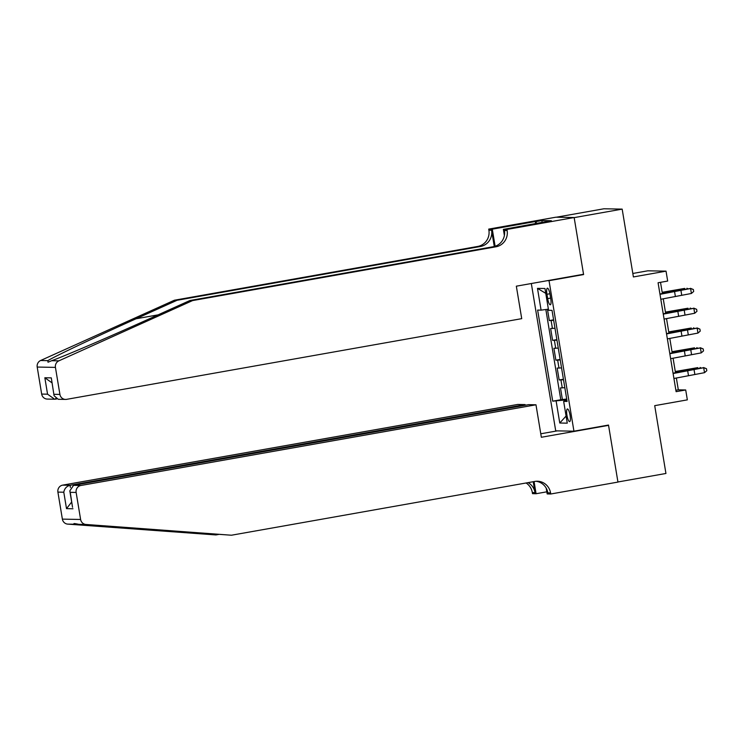 <?xml version="1.0" encoding="UTF-8"?>
<svg xmlns="http://www.w3.org/2000/svg" width="744" height="744" viewBox="0 0 744 744"><rect width="100%" height="100%" fill="white"/><g stroke="black" fill="none" stroke-linecap="round" stroke-linejoin="round"><path stroke-width="1.12" d="M570.09 415.319A6.426 1.553 -100.1 0 0 567.393 408.958A6.426 1.553 -100.1 0 0 566.937 415.254A6.426 1.553 -100.1 0 0 569.634 421.616A6.426 1.553 -100.1 0 0 570.09 415.319M531.328 283.52L555.712 430.841L573.94 431.185L549.035 280.693L547.472 280.655M556.438 217.202L603.933 208.776L622.17 209.12L633.395 276.945L666.038 271.151L647.81 270.807L632.819 273.467M573.94 431.185L608.508 425.057L617.929 481.982L665.936 473.472L654.711 405.657L687.344 399.863L685.708 389.968L678.314 389.828L676.352 377.98M582.031 274.536L583.594 274.564L574.163 217.629L622.17 209.12M547.454 309.281L549.323 320.571L553.592 319.808M554.996 328.29L550.634 328.485L552.597 340.371L556.865 339.608M558.27 348.09L553.908 348.285L555.87 360.17L560.148 359.417M561.553 367.899L557.182 368.094L559.153 379.97L563.422 379.217M666.038 271.151L667.675 281.055L658.077 282.757L676.11 391.67L685.708 389.968M546.952 294.271L547.677 298.623A6.231 1.497 -100.1 0 0 550.29 304.789A6.231 1.497 -100.1 0 0 550.737 298.688L550.011 294.326A6.231 1.497 -100.1 0 0 547.398 288.17A6.231 1.497 -100.1 0 0 546.952 294.271L549.909 293.75M566.965 400.57L563.654 401.379L567.105 401.444L552.029 310.36L548.579 310.294L544.971 288.505L537.484 288.365L541.083 310.146L537.633 310.081L552.718 401.174L565.821 399.909L565.97 400.811M563.654 401.379L567.263 423.159L559.767 423.02L556.168 401.239M553.685 320.366L549.323 320.571M545.845 309.495L560.781 399.742L566.705 399.017M564.826 387.698L560.465 387.894L562.427 399.77M563.515 379.775L559.153 379.97M560.241 359.975L555.87 360.17M556.958 340.175L552.597 340.371M583.594 274.564L549.035 280.693M675.487 372.725L673.078 358.18M672.204 352.916L669.795 338.371M668.93 333.117L666.522 318.572M665.648 313.317L663.239 298.772M662.374 293.517L660.523 282.32M566.826 399.733L565.821 399.909M675.878 390.256L678.314 389.828M548.384 309.151L541.083 310.146M560.781 399.742L552.718 401.174M545.771 293.359L537.484 288.365M559.767 423.02L566.082 416.026M659.993 294.326L690.581 288.523L680.76 289.918A15.066 0.688 -9.4 0 0 671.209 291.676L659.947 294.019M660.812 299.274L691.399 293.471L690.581 288.523L693.361 289.518L693.687 291.49L691.399 293.471M690.441 288.309L693.361 289.518M662.169 292.299L684.703 288.412L678.351 289.881A15.066 0.688 170.6 0 1 668.14 291.62L662.207 292.541M687.075 288.867L686.972 288.244L687.819 288.746M174.375 300.232L177.072 300.278L136.059 318.767C96.729 336.428 55.075 356.199 47.839 360.645L48.007 362.216L51.652 360.71C63.91 356.367 109.833 336.669 148.902 318.999L189.906 300.52L493.281 246.729A14.062 13.634 91.1 0 0 504.432 230.482L507.129 230.538L506.952 229.45L574.154 217.527L583.547 274.266L516.336 286.18L521.721 318.655L66.653 399.342A6.026 5.84 91.1 0 1 59.911 394.422L55.437 367.397L37.2 367.052A6.026 5.84 -88.9 0 1 40.622 360.505L174.375 300.232L477.75 246.441A14.062 13.634 91.1 0 0 488.892 230.194L488.715 229.106L555.917 217.192L574.154 217.527M189.906 300.52L192.603 300.576L495.978 246.785A14.062 13.634 91.1 0 0 507.129 230.538M494.286 246.515L491.589 230.24A14.062 13.634 91.1 0 1 480.447 246.487L177.072 300.278M41.673 394.078L47.56 394.19L54.665 399.221L47.318 399.082A6.026 5.84 -88.9 0 1 41.673 394.078L37.2 367.052M51.652 360.71L58.86 360.849L192.603 300.576M535.643 223.656L535.299 221.545L536.089 221.563L536.415 223.525M545.622 221.889L551.36 220.717L541.846 220.54L536.089 221.563M545.594 221.74L503.372 229.385L506.952 229.45M488.715 229.106L492.286 229.171L495.113 246.264M535.299 221.545L492.286 229.171M56.628 398.989L54.665 399.221M504.386 235.476L503.372 229.385M58.86 360.849A6.026 5.84 91.1 0 0 55.437 367.397M541.846 220.54L542.171 222.502M47.56 394.19L44.845 377.757L51.931 382.788M44.845 377.757L51.299 377.878L54.07 395.706L58.218 399.286L65.556 399.426M51.299 377.878L54.07 395.706M231.449 535.224L534.824 481.433A14.062 13.634 -88.9 0 1 550.56 492.909L550.746 493.997L617.948 482.084L608.555 425.354L541.353 437.267L535.978 404.792L80.91 485.479A6.026 5.84 91.1 0 0 76.139 492.444L80.612 519.47A6.026 5.84 91.1 0 0 85.941 524.464L231.449 535.224L78.734 524.325C74.056 523.348 72.782 523.33 74.921 524.25L215.918 534.936L218.736 534.434M74.112 523.544L74.921 524.25L67.713 524.12L215.918 534.936M525.217 405.257L525.106 404.587L517.74 404.448L62.682 485.135L70.048 485.274L70.401 487.422M525.106 404.587L70.048 485.274C66.541 486.269 64.458 488.576 63.789 492.212L57.902 492.1L62.375 519.126L80.612 519.47M608.555 425.354L606.992 425.326M546.821 491.821L536.08 493.728L532.509 493.653L532.332 492.565A14.062 13.634 -88.9 0 0 526.073 482.986M550.746 493.997L547.175 493.932L546.217 488.166M557.275 430.869L540.776 433.789M535.978 404.792L528.612 404.652L73.544 485.339L80.91 485.479M533.225 481.712L535.029 492.621L532.332 492.565M534.071 481.563L536.08 493.728M67.713 524.12A6.026 5.84 -88.9 0 1 62.375 519.126M57.902 492.1A6.026 5.84 -88.9 0 1 62.682 485.135M536.033 481.275A14.062 13.634 -88.9 0 1 547.863 492.863L550.56 492.909M528.082 482.624A14.062 13.634 -88.9 0 1 535.029 492.621M76.139 492.444L70.243 492.333L69.824 490.863L73.544 485.339M70.243 492.333L72.54 507.296L69.824 490.863M72.968 508.766L66.514 508.645L71.666 502.014M663.276 314.126L693.854 308.323L684.034 309.727A15.066 0.688 -9.4 0 0 674.483 311.485L663.22 313.819M664.094 319.074L694.673 313.271L693.854 308.323L696.635 309.318L696.97 311.299L694.673 313.271M693.724 308.109L696.635 309.318M666.55 333.926L697.137 328.123L687.317 329.527A15.066 0.688 -9.4 0 0 677.756 331.285L666.503 333.628M667.368 338.883L697.956 333.079L697.137 328.123L699.918 329.118L700.244 331.099L697.956 333.079M696.998 327.909L699.918 329.118M669.832 353.726L700.411 347.922L690.59 349.327A15.066 0.688 -9.4 0 0 681.039 351.084L669.777 353.428M670.651 358.682L701.229 352.879L700.411 347.922L703.192 348.917L703.526 350.898L701.229 352.879M700.281 347.718L703.192 348.917M673.106 373.534L703.694 367.731L693.873 369.126A15.066 0.688 -9.4 0 0 684.313 370.884L673.06 373.228M673.924 378.482L704.512 372.679L703.694 367.731L706.475 368.717L706.8 370.698L704.512 372.679M703.554 367.517L706.475 368.717M665.452 312.108L687.977 308.211L681.634 309.681A15.066 0.688 170.6 0 1 671.423 311.42L665.489 312.341M690.348 308.676L690.246 308.044L691.092 308.546M668.726 331.908L691.26 328.011L684.908 329.48A15.066 0.688 170.6 0 1 674.696 331.229L668.763 332.14M693.631 328.476L693.529 327.844L694.375 328.346M672.009 351.707L694.533 347.82L688.191 349.28A15.066 0.688 170.6 0 1 677.979 351.029L672.046 351.94M696.905 348.276L696.803 347.653L697.649 348.155M675.282 371.507L697.816 367.62L691.464 369.08A15.066 0.688 170.6 0 1 681.253 370.828L675.32 371.74M700.188 368.075L700.085 367.452L700.932 367.954M552.429 328.523L551.118 320.599M562.259 387.931L560.948 380.007M558.986 368.122L557.674 360.208M555.703 348.322L554.392 340.399M550.634 298.102L547.677 298.623M674.52 291.304L675.338 296.261M680.89 290.132L681.709 295.08M668.251 292.29L668.14 291.62M136.059 318.767L158.109 314.852M493.281 246.729L495.978 246.785M480.447 246.487L477.75 246.441M54.024 394.311L59.911 394.422M40.622 360.505L47.839 360.645M491.589 230.24L488.892 230.194M55.67 398.459L55.781 399.137M171.297 531.635L174.115 531.132M66.514 508.645L63.789 492.212M85.941 524.464L78.734 524.325M677.803 311.104L678.621 316.061M684.173 309.932L684.991 314.889M681.076 330.913L681.895 335.86M687.447 329.741L688.265 334.688M684.359 350.712L685.178 355.66M690.73 349.541L691.548 354.488M687.633 370.512L688.451 375.46M694.003 369.34L694.822 374.288M671.534 312.099L671.423 311.42M674.808 331.898L674.696 331.229M678.091 351.698L677.979 351.029M681.365 371.498L681.253 370.828"/></g></svg>
